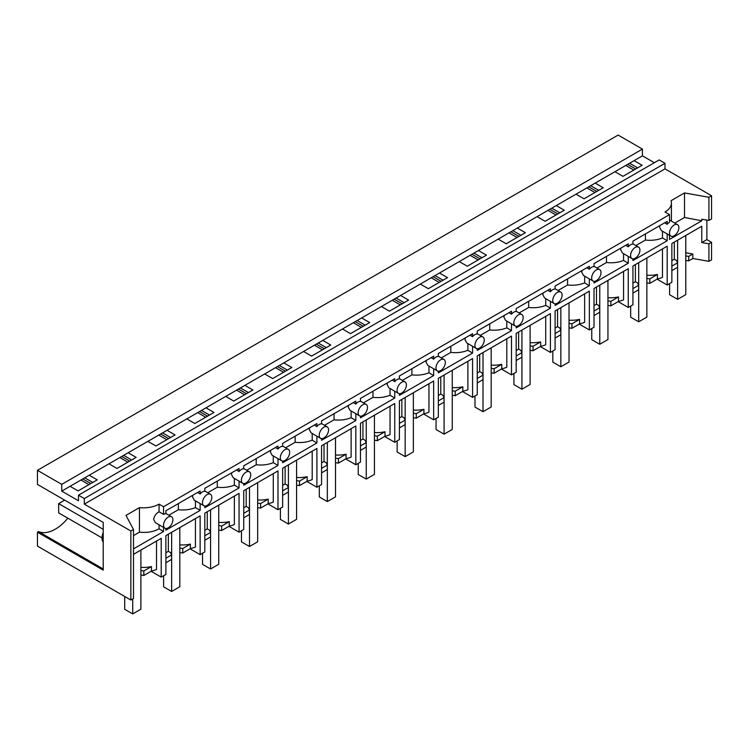 <?xml version="1.0" encoding="UTF-8"?>
<svg xmlns="http://www.w3.org/2000/svg" width="749" height="749" viewBox="0 0 749 749"><rect width="100%" height="100%" fill="white"/><g stroke="black" fill="none" stroke-linecap="round" stroke-linejoin="round"><path stroke-width="1.12" d="M711.55 242.311L708.919 243.828L708.919 261.354L711.55 259.837L711.55 242.311L706.878 239.614L706.878 220.094M164.92 528.185A6.601 3.811 120 0 0 168.225 527.858A6.601 3.811 120 0 0 172.897 519.769A6.601 3.811 120 0 0 171.521 516.744A6.601 3.811 120 0 0 168.225 517.072A6.601 3.811 120 0 0 163.554 525.161A6.601 3.811 120 0 0 164.92 528.185L155.371 522.68L153.639 519.441C154.163 516.145 155.961 513.589 159.041 511.773L159.041 504.133A22.021 12.714 180 0 1 139.454 507.616L125.991 515.387L133.491 529.487L133.491 598.517L130.86 600.033L37.45 546.105L37.45 532.174L103.222 570.148L103.222 522.399L37.45 484.416L37.45 470.335L618.14 135.073L642.427 149.098L61.736 484.36L61.736 491.101L78.476 500.763L78.476 495.192L659.167 159.93L665 163.301L84.309 498.562L78.476 495.192M654.336 162.711L642.427 155.839L642.427 149.098M711.55 195.751L708.919 197.268L708.919 220.459L711.55 218.933L711.55 195.751L665 168.871L665 163.301M634.113 160.642L614.938 171.708L622.962 176.343L642.127 165.267L634.113 160.642L642.427 155.839M629.619 163.235L637.642 167.86M627.671 164.359L635.695 168.984M625.799 165.435L633.823 170.07M657.06 279.162L667.181 285.004L671.853 282.307L671.853 243.519L701.776 226.245L701.776 242.564L708.919 243.828M671.853 270.623L677.564 267.318L677.564 262.824L676.487 260.483L674.306 259.229L674.306 242.105M708.919 261.354L692.844 258.499L692.844 254.005L685.784 252.759M685.784 260.437L688.706 260.886L692.844 258.499M159.041 504.133L163.554 506.736L669.512 214.626L665 212.014A22.021 12.714 0 0 0 671.422 203.045A22.021 12.714 0 0 0 671.048 200.704L684.502 192.933L684.502 217.491L701.776 220.777L701.776 219.185L708.919 220.459M684.502 192.933L708.919 197.268M684.502 217.491L674.812 223.08M669.512 235.28L669.512 239.399L701.776 220.777M674.306 259.229L671.853 260.643M706.878 239.614L701.776 242.564M688.706 260.886L688.706 256.392L692.844 254.005M685.784 255.943L688.706 256.392M671.853 266.129L677.564 262.824M669.512 214.626L669.512 222.266A6.601 3.811 120 0 0 667.181 224.335L664.606 222.846M670.889 236.075A6.601 3.811 120 0 0 674.184 235.748A6.601 3.811 120 0 0 678.856 227.659A6.601 3.811 120 0 0 677.489 224.634A6.601 3.811 120 0 0 674.184 224.962A6.601 3.811 120 0 0 669.512 233.051A6.601 3.811 120 0 0 670.889 236.075L661.339 230.561L659.607 227.322L659.906 225.561M133.491 548.867L163.554 531.518L163.554 527.399M133.491 554.335L161.213 538.334L161.213 577.114L163.554 575.766L165.885 574.417L165.885 535.638L200.133 515.864L200.133 554.644L202.473 553.296L204.805 551.947L204.805 513.168L239.053 493.394L239.053 532.174L241.393 530.826L243.725 529.477L243.725 490.698L277.982 470.924L277.982 509.704L282.645 507.007L282.645 468.228L316.902 448.454L316.902 487.234L321.564 484.537L321.564 445.758L355.822 425.975L355.822 464.764L360.484 462.067L360.484 423.279L394.742 403.505L394.742 442.294L399.414 439.597L399.414 400.809L433.662 381.035L433.662 419.824L438.334 417.127L438.334 378.339L472.582 358.565L472.582 397.354L477.253 394.657L477.253 355.869L511.501 336.095L511.501 374.884L516.173 372.187L516.173 333.399L550.421 313.625L550.421 352.414L555.093 349.717L555.093 310.929L589.341 291.155L589.341 329.944L594.013 327.247L594.013 288.459L628.261 268.685L628.261 307.474L632.933 304.777L632.933 265.989L667.181 246.215L667.181 285.004M667.181 233.931L667.181 240.747L632.933 260.521L632.933 258.845M628.261 256.401L628.261 263.217L594.013 282.991L594.013 281.315M589.341 278.871L589.341 285.687L555.093 305.461L555.093 303.785M550.421 301.341L550.421 308.157L516.173 327.931L516.173 326.255M511.501 323.811L511.501 330.627L477.253 350.401L477.253 348.725M472.582 346.281L472.582 353.097L438.334 372.871L438.334 371.195M433.662 368.761L433.662 375.567L399.414 395.35L399.414 393.665M394.742 391.231L394.742 398.047L360.484 417.82L360.484 416.135M355.822 413.701L355.822 420.517L321.564 440.29L321.564 438.605M316.902 436.171L316.902 442.987L282.645 462.76L282.645 461.075M277.982 458.641L277.982 465.457L243.725 485.23L243.725 483.545M239.053 481.111L239.053 487.927L204.805 507.7L204.805 506.015M200.133 503.581L200.133 510.397L165.885 530.17L165.885 528.485M618.14 301.632L628.261 307.474M579.22 324.102L589.341 329.944M540.301 346.572L550.421 352.414M501.381 369.042L511.501 374.884M462.461 391.512L472.582 397.354M423.541 413.982L433.662 419.824M384.621 436.452L394.742 442.294M345.701 458.922L355.822 464.764M306.781 481.392L316.902 487.234M267.861 503.862L277.982 509.704M228.941 526.332L239.053 532.174M190.021 548.802L200.133 554.644M151.101 571.272L161.213 577.114M665 168.871L84.309 504.133L130.86 531.004L133.491 529.487M84.309 504.133L84.309 498.562M614.938 171.708L595.183 183.112L603.207 187.746L584.033 198.813L576.018 194.178L556.264 205.582L564.287 210.216L545.113 221.283L537.099 216.648L517.344 228.052L525.367 232.686L506.193 243.753L498.179 239.118L478.424 250.522L486.447 255.156L467.273 266.223L459.259 261.588L439.504 272.992L447.528 277.626L428.353 288.693L420.339 284.058L400.584 295.462L408.608 300.096L389.433 311.163L381.419 306.528L361.664 317.932L369.688 322.566L350.513 333.633L342.499 328.998L322.744 340.402L330.768 345.036L311.593 356.103L303.579 351.468L293.702 357.17L283.824 362.881L291.838 367.506L272.673 378.573L264.659 373.948L244.904 385.351L252.919 389.976L233.754 401.043L225.739 396.418L205.984 407.821L213.999 412.446L194.834 423.513L186.819 418.888L167.064 430.291L175.079 434.916L155.914 445.983L147.899 441.358L128.145 452.761L136.159 457.386L116.994 468.453L108.98 463.828L89.225 475.231L97.239 479.856L78.074 490.923L70.06 486.298L61.736 491.101M128.145 452.761L108.98 463.828M167.064 430.291L147.899 441.358M205.984 407.821L186.819 418.888M244.904 385.351L225.739 396.418M283.824 362.881L264.659 373.948M322.744 340.402L303.579 351.468M361.664 317.932L342.499 328.998M400.584 295.462L381.419 306.528M439.504 272.992L420.339 284.058M478.424 250.522L459.259 261.588M517.344 228.052L498.179 239.118M556.264 205.582L537.099 216.648M595.183 183.112L576.018 194.178M89.225 475.231L70.06 486.298M37.45 470.335L61.736 484.36M119.84 457.555L127.854 462.18M158.76 435.085L166.774 439.71M197.68 412.615L205.694 417.24M236.6 390.145L244.614 394.77M275.52 367.675L283.534 372.3M314.44 345.205L322.454 349.83M353.359 322.735L361.374 327.36M392.279 300.265L400.294 304.89M431.199 277.785L439.223 282.42M470.119 255.315L478.143 259.95M509.039 232.845L517.063 237.48M547.959 210.375L555.983 215.01M586.879 187.905L594.903 192.54M80.92 480.025L88.934 484.65M103.222 568.978L38.471 531.584L37.45 532.174M38.471 531.584A36.326 20.972 120 0 0 67.85 518.177M130.86 600.033L130.86 531.004M103.222 542.21A11.563 6.675 -60 0 1 103.222 532.473M82.793 478.939L90.807 483.573M140.896 575.026L143.827 575.475L151.467 571.066A22.021 12.714 180 0 0 156.522 569.465L156.522 541.04M84.74 477.815L92.754 482.45M159.041 524.787L159.041 528.822C153.498 531.837 146.973 532.951 139.454 532.174L139.454 507.616M139.454 532.174L133.491 535.61M159.041 528.822L163.554 531.518M140.896 570.523L143.827 570.981L151.467 566.572A22.021 12.714 180 0 1 140.896 567.339M151.467 566.572L151.467 571.066M159.041 511.773L163.554 514.376L163.554 506.736M143.827 575.475L143.827 570.981M163.554 514.376A6.601 3.811 -60 0 1 165.885 513.748L165.885 510.781L200.133 491.007L200.133 493.975A6.601 3.811 -60 0 1 202.473 491.906A6.601 3.811 -60 0 1 204.805 491.278L204.805 488.311L239.053 468.537L239.053 471.505A6.601 3.811 -60 0 1 241.393 469.436A6.601 3.811 -60 0 1 243.725 468.808L243.725 465.841L277.982 446.067L277.982 449.035A6.601 3.811 -60 0 1 280.313 446.966A6.601 3.811 -60 0 1 282.645 446.338L282.645 443.371L316.902 423.597L316.902 426.565A6.601 3.811 -60 0 1 319.233 424.496A6.601 3.811 -60 0 1 321.564 423.868L321.564 420.901L355.822 401.127L355.822 404.095A6.601 3.811 -60 0 1 358.153 402.026A6.601 3.811 -60 0 1 360.484 401.398L360.484 398.431L394.742 378.657L394.742 381.625A6.601 3.811 -60 0 1 397.073 379.556A6.601 3.811 -60 0 1 399.414 378.928L399.414 375.961L433.662 356.187L433.662 359.155A6.601 3.811 -60 0 1 435.993 357.086A6.601 3.811 -60 0 1 438.334 356.458L438.334 353.491L472.582 333.717L472.582 336.685A6.601 3.811 -60 0 1 474.913 334.616A6.601 3.811 -60 0 1 477.253 333.988L477.253 331.021L511.501 311.247L511.501 314.215A6.601 3.811 -60 0 1 513.833 312.146A6.601 3.811 -60 0 1 516.173 311.518L516.173 308.551L550.421 288.777L550.421 291.745A6.601 3.811 -60 0 1 552.753 289.676A6.601 3.811 -60 0 1 555.093 289.048L555.093 286.081L589.341 266.307L589.341 269.275A6.601 3.811 -60 0 1 591.673 267.206A6.601 3.811 -60 0 1 594.013 266.578L594.013 263.611L628.261 243.837L628.261 246.805A6.601 3.811 -60 0 1 630.592 244.736A6.601 3.811 -60 0 1 632.933 244.108L632.933 241.141L667.181 221.367L667.181 224.335M646.864 282.907L649.786 283.356L657.425 278.946A22.021 12.714 180 0 0 662.481 277.345L662.481 248.93M588.751 186.829L596.775 191.454M590.699 185.705L598.723 190.33M630.592 255.521A6.601 3.811 120 0 0 631.959 258.545A6.601 3.811 120 0 0 635.264 258.218A6.601 3.811 120 0 0 639.936 250.129A6.601 3.811 120 0 0 638.569 247.104A6.601 3.811 120 0 0 635.264 247.432A6.601 3.811 120 0 0 630.592 255.521M620.987 248.031L620.687 249.792L622.419 253.031L631.959 258.545M667.181 240.747L662.481 237.948C657.332 240.036 651.639 240.738 645.413 240.054L635.892 245.55M662.481 231.226L662.481 237.948M645.413 233.931L645.413 240.054M625.687 245.316L628.261 246.805M632.933 293.093L638.644 289.788L638.644 285.294L637.558 282.953L635.386 281.699L635.386 264.575M649.786 283.356L649.786 278.862L657.425 274.452A22.021 12.714 180 0 1 646.864 275.22M657.425 274.452L657.425 278.946M635.386 281.699L632.933 283.113M632.933 288.599L638.644 285.294M646.864 278.413L649.786 278.862M607.945 305.377L610.866 305.826L618.505 301.416A22.021 12.714 180 0 0 623.561 299.815L623.561 271.4M549.832 209.299L557.855 213.924M551.779 208.175L559.803 212.8M591.673 277.991A6.601 3.811 120 0 0 593.039 281.015A6.601 3.811 120 0 0 596.344 280.688A6.601 3.811 120 0 0 601.016 272.599A6.601 3.811 120 0 0 599.649 269.574A6.601 3.811 120 0 0 596.344 269.902A6.601 3.811 120 0 0 591.673 277.991M582.067 270.501L581.767 272.271L583.499 275.501L593.039 281.015M628.261 263.217L623.561 260.418C618.412 262.506 612.719 263.208 606.493 262.524L596.972 268.03M623.561 253.696L623.561 260.418M606.493 256.401L606.493 262.524M586.767 267.786L589.341 269.275M594.013 315.563L599.724 312.258L599.724 307.764L598.638 305.423L596.466 304.169L596.466 287.045M610.866 305.826L610.866 301.332L618.505 296.922A22.021 12.714 180 0 1 607.945 297.699M618.505 296.922L618.505 301.416M596.466 304.169L594.013 305.583M594.013 311.069L599.724 307.764M607.945 300.883L610.866 301.332M569.025 327.847L571.946 328.296L579.586 323.886A22.021 12.714 180 0 0 584.641 322.285L584.641 293.87M510.912 231.769L518.935 236.394M512.859 230.645L520.883 235.27M552.753 300.461A6.601 3.811 120 0 0 554.12 303.485A6.601 3.811 120 0 0 557.425 303.158A6.601 3.811 120 0 0 562.096 295.069A6.601 3.811 120 0 0 560.729 292.044A6.601 3.811 120 0 0 557.425 292.372A6.601 3.811 120 0 0 552.753 300.461M543.147 292.971L542.847 294.741L544.579 297.971L554.12 303.485M589.341 285.687L584.641 282.888C579.492 284.976 573.8 285.678 567.573 284.994L558.052 290.5M584.641 276.166L584.641 282.888M567.573 278.871L567.573 284.994M547.847 290.256L550.421 291.745M555.093 338.033L560.804 334.728L560.804 330.234L559.718 327.893L557.546 326.639L557.546 309.515M571.946 328.296L571.946 323.802L579.586 319.392A22.021 12.714 180 0 1 569.025 320.169M579.586 319.392L579.586 323.886M557.546 326.639L555.093 328.053M555.093 333.539L560.804 330.234M569.025 323.353L571.946 323.802M530.105 350.317L533.026 350.766L540.666 346.356A22.021 12.714 180 0 0 545.721 344.755L545.721 316.34M471.992 254.239L480.015 258.864M473.939 253.115L481.963 257.74M513.833 322.931A6.601 3.811 120 0 0 515.2 325.955A6.601 3.811 120 0 0 518.505 325.628A6.601 3.811 120 0 0 523.176 317.539A6.601 3.811 120 0 0 521.81 314.514A6.601 3.811 120 0 0 518.505 314.842A6.601 3.811 120 0 0 513.833 322.931M504.227 315.441L503.927 317.211L505.659 320.441L515.2 325.955M550.421 308.157L545.721 305.358C540.572 307.446 534.88 308.148 528.654 307.464L519.132 312.97M545.721 298.636L545.721 305.358M528.654 301.341L528.654 307.464M508.927 312.726L511.501 314.215M516.173 360.503L521.884 357.198L521.884 352.704L520.798 350.363L518.626 349.109L518.626 331.985M533.026 350.766L533.026 346.272L540.666 341.862A22.021 12.714 180 0 1 530.105 342.639M540.666 341.862L540.666 346.356M518.626 349.109L516.173 350.523M516.173 356.009L521.884 352.704M530.105 345.823L533.026 346.272M491.185 372.787L494.106 373.236L501.746 368.826A22.021 12.714 180 0 0 506.801 367.225L506.801 338.81M433.072 276.709L441.095 281.334M435.019 275.585L443.034 280.21M474.913 345.401A6.601 3.811 120 0 0 476.28 348.425A6.601 3.811 120 0 0 479.585 348.098A6.601 3.811 120 0 0 484.257 340.009A6.601 3.811 120 0 0 482.89 336.984A6.601 3.811 120 0 0 479.585 337.312A6.601 3.811 120 0 0 474.913 345.401M465.307 337.911L465.007 339.681L466.739 342.911L476.28 348.425M511.501 330.627L506.801 327.828C501.652 329.916 495.96 330.618 489.734 329.935L480.212 335.44M506.801 321.106L506.801 327.828M489.734 323.811L489.734 329.935M470.007 335.196L472.582 336.685M477.253 382.973L482.965 379.668L482.965 375.174L481.879 372.833L479.697 371.579L479.697 354.455M494.106 373.236L494.106 368.742L501.746 364.332A22.021 12.714 180 0 1 491.185 365.109M501.746 364.332L501.746 368.826M479.697 371.579L477.253 372.993M477.253 378.479L482.965 375.174M491.185 368.293L494.106 368.742M452.265 395.257L455.186 395.706L462.826 391.296A22.021 12.714 180 0 0 467.882 389.695L467.882 361.28M394.152 299.179L402.176 303.804M396.099 298.055L404.114 302.68M435.993 367.871A6.601 3.811 120 0 0 437.36 370.895A6.601 3.811 120 0 0 440.665 370.568A6.601 3.811 120 0 0 445.337 362.479A6.601 3.811 120 0 0 443.97 359.454A6.601 3.811 120 0 0 440.665 359.782A6.601 3.811 120 0 0 435.993 367.871M426.387 360.381L426.078 362.151L427.81 365.381L437.36 370.895M472.582 353.097L467.882 350.298C462.732 352.386 457.04 353.088 450.814 352.404L441.283 357.91M467.882 343.576L467.882 350.298M450.814 346.281L450.814 352.404M431.087 357.666L433.662 359.155M438.334 405.443L444.045 402.138L444.045 397.644L442.959 395.303L440.777 394.049L440.777 376.925M455.186 395.706L455.186 391.212L462.826 386.802A22.021 12.714 180 0 1 452.265 387.579M462.826 386.802L462.826 391.296M440.777 394.049L438.334 395.463M438.334 400.949L444.045 397.644M452.265 390.763L455.186 391.212M413.345 417.727L416.266 418.176L423.906 413.766A22.021 12.714 180 0 0 428.962 412.165L428.962 383.75M355.232 321.649L363.256 326.274M357.179 320.525L365.194 325.15M397.073 390.341A6.601 3.811 120 0 0 398.44 393.365A6.601 3.811 120 0 0 401.745 393.038A6.601 3.811 120 0 0 406.417 384.949A6.601 3.811 120 0 0 405.05 381.924A6.601 3.811 120 0 0 401.745 382.252A6.601 3.811 120 0 0 397.073 390.341M387.467 382.861L387.158 384.621L388.89 387.851L398.44 393.365M433.662 375.567L428.962 372.768C423.812 374.856 418.12 375.567 411.894 374.875L402.363 380.38M428.962 366.046L428.962 372.768M411.894 368.751L411.894 374.875M392.167 380.146L394.742 381.625M399.414 427.913L405.125 424.608L405.125 420.114L404.039 417.783L401.857 416.519L401.857 399.395M416.266 418.176L416.266 413.682L423.906 409.272A22.021 12.714 180 0 1 413.345 410.049M423.906 409.272L423.906 413.766M401.857 416.519L399.414 417.933M399.414 423.419L405.125 420.114M413.345 413.233L416.266 413.682M374.425 440.197L377.346 440.655L384.986 436.236A22.021 12.714 180 0 0 390.042 434.635L390.042 406.22M316.312 344.119L324.326 348.753M318.259 342.995L326.274 347.63M358.153 412.811A6.601 3.811 120 0 0 359.52 415.835A6.601 3.811 120 0 0 362.825 415.508A6.601 3.811 120 0 0 367.497 407.419A6.601 3.811 120 0 0 366.13 404.394A6.601 3.811 120 0 0 362.825 404.722A6.601 3.811 120 0 0 358.153 412.811M348.547 405.331L348.238 407.091L349.97 410.321L359.52 415.835M394.742 398.047L390.042 395.238C384.892 397.326 379.2 398.037 372.974 397.344L363.443 402.85M390.042 388.516L390.042 395.238M372.974 391.221L372.974 397.344M353.247 402.616L355.822 404.095M360.484 450.383L366.205 447.078L366.205 442.584L365.119 440.253L362.937 438.989L362.937 421.865M377.346 440.655L377.346 436.152L384.986 431.742A22.021 12.714 180 0 1 374.425 432.519M384.986 431.742L384.986 436.236M362.937 438.989L360.484 440.403M360.484 445.889L366.205 442.584M374.425 435.703L377.346 436.152M335.505 462.667L338.426 463.125L346.066 458.706A22.021 12.714 180 0 0 351.122 457.105L351.122 428.69M277.392 366.589L285.406 371.223M279.34 365.465L287.354 370.1M319.233 435.281A6.601 3.811 120 0 0 320.6 438.305A6.601 3.811 120 0 0 323.905 437.978A6.601 3.811 120 0 0 328.577 429.889A6.601 3.811 120 0 0 327.21 426.864A6.601 3.811 120 0 0 323.905 427.192A6.601 3.811 120 0 0 319.233 435.281M309.627 427.801L309.318 429.561L311.05 432.791L320.6 438.305M355.822 420.517L351.122 417.708C345.972 419.796 340.28 420.507 334.054 419.815L324.523 425.32M351.122 410.986L351.122 417.708M334.054 413.691L334.054 419.815M314.327 425.086L316.902 426.565M321.564 472.853L327.285 469.548L327.285 465.054L326.199 462.723L324.017 461.459L324.017 444.335M338.426 463.125L338.426 458.631L346.066 454.212A22.021 12.714 180 0 1 335.505 454.989M346.066 454.212L346.066 458.706M324.017 461.459L321.564 462.873M321.564 468.359L327.285 465.054M335.505 458.173L338.426 458.631M296.585 485.137L299.506 485.595L307.146 481.186A22.021 12.714 180 0 0 312.202 479.585L312.202 451.16M238.472 389.059L246.487 393.693M240.42 387.935L248.434 392.57M280.313 457.751A6.601 3.811 120 0 0 281.68 460.775A6.601 3.811 120 0 0 284.985 460.448A6.601 3.811 120 0 0 289.657 452.359A6.601 3.811 120 0 0 288.29 449.334A6.601 3.811 120 0 0 284.985 449.662A6.601 3.811 120 0 0 280.313 457.751M270.707 450.271L270.398 452.031L272.13 455.261L281.68 460.775M316.902 442.987L312.202 440.178C307.053 442.266 301.36 442.977 295.134 442.294L285.603 447.79M312.202 433.456L312.202 440.178M295.134 436.161L295.134 442.294M275.407 447.556L277.982 449.035M282.645 495.323L288.365 492.027L288.365 487.533L287.279 485.193L285.097 483.929L285.097 466.805M299.506 485.595L299.506 481.101L307.146 476.682A22.021 12.714 180 0 1 296.585 477.459M307.146 476.682L307.146 481.186M285.097 483.929L282.645 485.343M282.645 490.829L288.365 487.533M296.585 480.643L299.506 481.101M257.665 507.607L260.586 508.065L268.226 503.656A22.021 12.714 180 0 0 273.282 502.055L273.282 473.63M199.552 411.529L207.567 416.163M201.5 410.405L209.514 415.04M241.393 480.221A6.601 3.811 120 0 0 242.76 483.245A6.601 3.811 120 0 0 246.065 482.918A6.601 3.811 120 0 0 250.737 474.829A6.601 3.811 120 0 0 249.361 471.804A6.601 3.811 120 0 0 246.065 472.132A6.601 3.811 120 0 0 241.393 480.221M231.787 472.741L231.478 474.501L233.211 477.731L242.76 483.245M277.982 465.457L273.282 462.648C268.123 464.745 262.44 465.447 256.214 464.764L246.683 470.26M273.282 455.926L273.282 462.648M256.214 458.631L256.214 464.764M236.487 470.026L239.053 471.505M243.725 517.793L249.445 514.497L249.445 510.003L248.359 507.663L246.178 506.399L246.178 489.275M260.586 508.065L260.586 503.571L268.226 499.162A22.021 12.714 180 0 1 257.665 499.929M268.226 499.162L268.226 503.656M246.178 506.399L243.725 507.822M243.725 513.299L249.445 510.003M257.665 503.113L260.586 503.571M218.745 530.077L221.667 530.535L229.306 526.126A22.021 12.714 180 0 0 234.362 524.525L234.362 496.1M160.632 433.999L168.647 438.633M162.58 432.875L170.594 437.51M202.473 502.691A6.601 3.811 120 0 0 203.84 505.715A6.601 3.811 120 0 0 207.145 505.388A6.601 3.811 120 0 0 211.817 497.299A6.601 3.811 120 0 0 210.441 494.274A6.601 3.811 120 0 0 207.145 494.602A6.601 3.811 120 0 0 202.473 502.691M192.858 495.211L192.559 496.971L194.291 500.21L203.84 505.715M239.053 487.927L234.362 485.118C229.203 487.215 223.52 487.917 217.294 487.234L207.763 492.73M234.362 478.396L234.362 485.118M217.294 481.101L217.294 487.234M197.567 492.496L200.133 493.975M204.805 540.263L210.525 536.967L210.525 532.473L209.439 530.133L207.258 528.869L207.258 511.745M221.667 530.535L221.667 526.041L229.306 521.632A22.021 12.714 180 0 1 218.745 522.399M229.306 521.632L229.306 526.126M207.258 528.869L204.805 530.292M204.805 535.769L210.525 532.473M218.745 525.583L221.667 526.041M179.816 552.547L182.747 553.005L190.386 548.596A22.021 12.714 180 0 0 195.442 546.995L195.442 518.57M121.713 456.469L129.727 461.103M123.66 455.345L131.674 459.98M200.133 510.397L195.442 507.588C190.283 509.685 184.6 510.387 178.374 509.704L168.843 515.2M195.442 500.866L195.442 507.588M178.374 503.571L178.374 509.704M165.885 562.733L171.605 559.437L171.605 554.943L170.519 552.603L168.338 551.339L168.338 534.224M182.747 553.005L182.747 548.511L190.386 544.102A22.021 12.714 180 0 1 179.816 544.869M190.386 544.102L190.386 548.596M168.338 551.339L165.885 552.762M165.885 558.239L171.605 554.943M179.816 548.053L182.747 548.511M685.784 235.476L685.784 294.619L677.611 299.338L669.597 294.713L669.597 283.609M677.611 240.195L677.611 299.338M646.864 257.946L646.864 317.089L638.691 321.808L630.677 317.183L630.677 306.079M638.691 262.665L638.691 321.808M607.945 280.416L607.945 339.559L599.771 344.278L591.757 339.653L591.757 328.549M599.771 285.135L599.771 344.278M569.025 302.886L569.025 362.029L560.851 366.748L552.837 362.123L552.837 351.019M560.851 307.605L560.851 366.748M530.105 325.356L530.105 384.499L521.931 389.218L513.917 384.593L513.917 373.489M521.931 330.075L521.931 389.218M491.185 347.826L491.185 406.969L483.011 411.688L474.988 407.063L474.988 395.959M483.011 352.545L483.011 411.688M452.265 370.296L452.265 429.439L444.091 434.158L436.068 429.533L436.068 418.429M444.091 375.015L444.091 434.158M413.345 392.766L413.345 451.909L405.172 456.628L397.148 452.003L397.148 440.899M405.172 397.485L405.172 456.628M374.425 415.236L374.425 474.379L366.252 479.098L358.228 474.473L358.228 463.369M366.252 419.955L366.252 479.098M335.505 437.706L335.505 496.849L327.332 501.568L319.308 496.943L319.308 485.839M327.332 442.425L327.332 501.568M296.585 460.176L296.585 519.319L288.412 524.038L280.388 519.413L280.388 508.309M288.412 464.895L288.412 524.038M257.665 482.646L257.665 541.789L249.492 546.508L241.468 541.883L241.468 530.779M249.492 487.365L249.492 546.508M218.745 505.116L218.745 564.259L210.572 568.978L202.548 564.353L202.548 553.249M210.572 509.835L210.572 568.978M179.816 527.586L179.816 586.739L171.643 591.457L163.628 586.823L163.628 575.719M171.643 532.314L171.643 591.457M140.896 550.066L140.896 609.209L132.723 613.927L124.708 609.293L124.708 596.485M102.051 537.922L58.665 512.868L58.665 503.618L64.676 500.145M58.665 503.618L103.222 529.346M132.723 598.957L132.723 613.927M671.422 221.124L671.422 203.045M669.512 220.028L677.489 224.634M632.933 243.846L638.569 247.104M594.013 266.316L599.649 269.574M555.093 288.786L560.729 292.044M516.173 311.256L521.81 314.514M477.253 333.726L482.89 336.984M438.334 356.196L443.97 359.454M399.414 378.666L405.05 381.924M360.484 401.136L366.13 404.394M321.564 423.606L327.21 426.864M282.645 446.086L288.29 449.334M243.725 468.556L249.361 471.804M204.805 491.026L210.441 494.274M165.885 513.496L171.521 516.744"/></g></svg>
